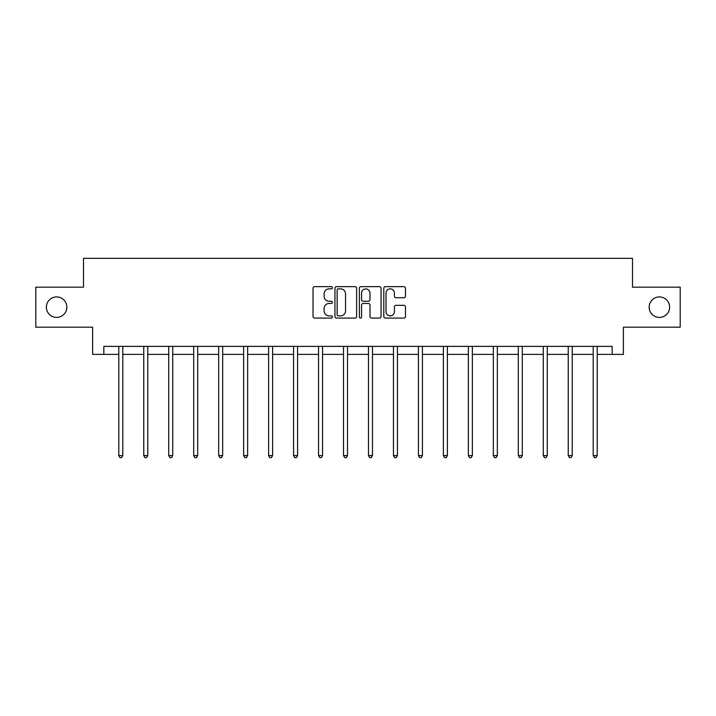 <?xml version="1.0" encoding="UTF-8"?>
<svg xmlns="http://www.w3.org/2000/svg" width="716" height="716" viewBox="0 0 716 716"><rect width="100%" height="100%" fill="white"/><g stroke="black" fill="none" stroke-linecap="round" stroke-linejoin="round"><path stroke-width="1.07" d="M332.394 287.751A1.101 1.101 0 0 0 331.293 286.651L314.601 286.651A1.575 1.575 0 0 0 313.026 288.226L313.026 316.499A1.575 1.575 0 0 0 314.601 318.074L331.293 318.074A1.101 1.101 0 0 0 332.394 316.973A1.101 1.101 0 0 0 331.293 315.872L329.127 315.872A5.03 5.03 0 0 1 324.106 310.851L324.106 308.489A5.03 5.03 0 0 1 329.127 303.459L331.293 303.459A1.101 1.101 0 0 0 332.394 302.367A1.101 1.101 0 0 0 331.293 301.266L329.127 301.266A5.03 5.03 0 0 1 324.106 296.236L324.106 293.882A5.03 5.03 0 0 1 329.127 288.852L331.293 288.852A1.101 1.101 0 0 0 332.394 287.751M649.152 307.164A10.248 10.248 0 0 0 659.391 317.412A10.248 10.248 0 0 0 669.639 307.164A10.248 10.248 0 0 0 659.391 296.925A10.248 10.248 0 0 0 649.152 307.164M46.361 307.164A10.248 10.248 0 0 0 56.609 317.412A10.248 10.248 0 0 0 66.848 307.164A10.248 10.248 0 0 0 56.609 296.925A10.248 10.248 0 0 0 46.361 307.164M403.913 297.731A1.575 1.575 0 0 0 405.489 296.155L405.489 288.226A1.575 1.575 0 0 0 403.913 286.651L385.378 286.651A1.575 1.575 0 0 0 383.803 288.226L383.803 316.499A1.575 1.575 0 0 0 385.378 318.074L403.913 318.074A1.575 1.575 0 0 0 405.489 316.499L405.489 306.922A1.575 1.575 0 0 0 403.913 305.347L395.984 305.347A1.575 1.575 0 0 0 394.409 306.922L394.409 311.675A4.207 4.207 0 0 1 390.211 315.872A4.207 4.207 0 0 1 386.005 311.675L386.005 293.059A4.207 4.207 0 0 1 390.211 288.852A4.207 4.207 0 0 1 394.409 293.059L394.409 296.155A1.575 1.575 0 0 0 395.984 297.731L403.913 297.731M103.829 354.384L103.829 346.383L612.171 346.383L612.171 354.384L623.376 354.384L623.376 327.176L680.2 327.176L680.2 287.161L632.505 287.161L632.505 258.351L83.495 258.351L83.495 287.161L35.8 287.161L35.8 327.176L92.624 327.176L92.624 354.384L118.793 354.384M356.622 288.226A1.575 1.575 0 0 0 355.055 286.651L336.511 286.651A1.575 1.575 0 0 0 334.945 288.226L334.945 316.499A1.575 1.575 0 0 0 336.511 318.074L355.055 318.074A1.575 1.575 0 0 0 356.622 316.499L356.622 288.226M360.945 286.651L379.489 286.651A1.575 1.575 0 0 1 381.055 288.226L381.055 316.499A1.575 1.575 0 0 1 379.489 318.074L371.55 318.074A1.575 1.575 0 0 1 369.984 316.499L369.984 305.034A1.575 1.575 0 0 0 368.409 303.459L363.146 303.459A1.575 1.575 0 0 0 361.571 305.034L361.571 316.973A1.101 1.101 0 0 1 360.47 318.074A1.101 1.101 0 0 1 359.378 316.973L359.378 288.226A1.575 1.575 0 0 1 360.945 286.651M122.794 354.384L143.764 354.384M147.764 354.384L168.725 354.384M172.735 354.384L193.696 354.384M197.697 354.384L218.666 354.384M222.667 354.384L243.637 354.384M247.638 354.384L268.607 354.384M272.608 354.384L293.578 354.384M297.579 354.384L318.548 354.384M322.549 354.384L343.519 354.384M347.52 354.384L368.48 354.384M372.481 354.384L393.451 354.384M397.452 354.384L418.421 354.384M422.422 354.384L443.392 354.384M447.393 354.384L468.362 354.384M472.363 354.384L493.333 354.384M497.334 354.384L518.303 354.384M522.304 354.384L543.265 354.384M547.275 354.384L568.236 354.384M572.236 354.384L593.206 354.384M597.207 354.384L612.171 354.384M338.247 288.852A1.101 1.101 0 0 0 337.147 289.953L337.147 314.772A1.101 1.101 0 0 0 338.247 315.872L340.521 315.872A5.03 5.03 0 0 0 345.551 310.851L345.551 293.882A5.03 5.03 0 0 0 340.521 288.852L338.247 288.852M369.984 293.13A4.207 4.207 0 0 0 365.778 288.933A4.207 4.207 0 0 0 361.571 293.13L361.571 299.691A1.575 1.575 0 0 0 363.146 301.266L368.409 301.266A1.575 1.575 0 0 0 369.984 299.691L369.984 293.13M123 346.383L122.91 346.616A1.602 1.602 0 0 0 122.794 347.215L122.794 455.573L118.793 455.573L118.793 347.215A1.602 1.602 0 0 0 118.677 346.616L118.579 346.383M122.794 455.573L121.595 457.649L119.993 457.649L118.793 455.573M147.97 346.383L147.881 346.616A1.602 1.602 0 0 0 147.764 347.215L147.764 455.573L143.764 455.573L143.764 347.215A1.602 1.602 0 0 0 143.648 346.616L143.549 346.383M147.764 455.573L146.565 457.649L144.963 457.649L143.764 455.573M172.941 346.383L172.842 346.616A1.602 1.602 0 0 0 172.735 347.215L172.735 455.573L168.725 455.573L168.725 347.215A1.602 1.602 0 0 0 168.618 346.616L168.52 346.383M172.735 455.573L171.527 457.649L169.934 457.649L168.725 455.573M197.911 346.383L197.813 346.616A1.602 1.602 0 0 0 197.697 347.215L197.697 455.573L193.696 455.573L193.696 347.215A1.602 1.602 0 0 0 193.58 346.616L193.49 346.383M197.697 455.573L196.497 457.649L194.895 457.649L193.696 455.573M222.882 346.383L222.783 346.616A1.602 1.602 0 0 0 222.667 347.215L222.667 455.573L218.666 455.573L218.666 347.215A1.602 1.602 0 0 0 218.55 346.616L218.461 346.383M222.667 455.573L221.468 457.649L219.866 457.649L218.666 455.573M247.852 346.383L247.754 346.616A1.602 1.602 0 0 0 247.638 347.215L247.638 455.573L243.637 455.573L243.637 347.215A1.602 1.602 0 0 0 243.521 346.616L243.431 346.383M247.638 455.573L246.438 457.649L244.836 457.649L243.637 455.573M272.823 346.383L272.724 346.616A1.602 1.602 0 0 0 272.608 347.215L272.608 455.573L268.607 455.573L268.607 347.215A1.602 1.602 0 0 0 268.491 346.616L268.393 346.383M272.608 455.573L271.409 457.649L269.807 457.649L268.607 455.573M297.784 346.383L297.695 346.616A1.602 1.602 0 0 0 297.579 347.215L297.579 455.573L293.578 455.573L293.578 347.215A1.602 1.602 0 0 0 293.462 346.616L293.363 346.383M297.579 455.573L296.379 457.649L294.777 457.649L293.578 455.573M322.755 346.383L322.665 346.616A1.602 1.602 0 0 0 322.549 347.215L322.549 455.573L318.548 455.573L318.548 347.215A1.602 1.602 0 0 0 318.432 346.616L318.334 346.383M322.549 455.573L321.35 457.649L319.748 457.649L318.548 455.573M347.725 346.383L347.636 346.616A1.602 1.602 0 0 0 347.52 347.215L347.52 455.573L343.519 455.573L343.519 347.215A1.602 1.602 0 0 0 343.403 346.616L343.304 346.383M347.52 455.573L346.311 457.649L344.718 457.649L343.519 455.573M372.696 346.383L372.597 346.616A1.602 1.602 0 0 0 372.481 347.215L372.481 455.573L368.48 455.573L368.48 347.215A1.602 1.602 0 0 0 368.364 346.616L368.275 346.383M372.481 455.573L371.282 457.649L369.689 457.649L368.48 455.573M397.666 346.383L397.568 346.616A1.602 1.602 0 0 0 397.452 347.215L397.452 455.573L393.451 455.573L393.451 347.215A1.602 1.602 0 0 0 393.335 346.616L393.245 346.383M397.452 455.573L396.252 457.649L394.65 457.649L393.451 455.573M422.637 346.383L422.538 346.616A1.602 1.602 0 0 0 422.422 347.215L422.422 455.573L418.421 455.573L418.421 347.215A1.602 1.602 0 0 0 418.305 346.616L418.216 346.383M422.422 455.573L421.223 457.649L419.621 457.649L418.421 455.573M447.607 346.383L447.509 346.616A1.602 1.602 0 0 0 447.393 347.215L447.393 455.573L443.392 455.573L443.392 347.215A1.602 1.602 0 0 0 443.276 346.616L443.177 346.383M447.393 455.573L446.193 457.649L444.591 457.649L443.392 455.573M472.569 346.383L472.479 346.616A1.602 1.602 0 0 0 472.363 347.215L472.363 455.573L468.362 455.573L468.362 347.215A1.602 1.602 0 0 0 468.246 346.616L468.148 346.383M472.363 455.573L471.164 457.649L469.562 457.649L468.362 455.573M497.539 346.383L497.45 346.616A1.602 1.602 0 0 0 497.334 347.215L497.334 455.573L493.333 455.573L493.333 347.215A1.602 1.602 0 0 0 493.217 346.616L493.118 346.383M497.334 455.573L496.134 457.649L494.532 457.649L493.333 455.573M522.51 346.383L522.42 346.616A1.602 1.602 0 0 0 522.304 347.215L522.304 455.573L518.303 455.573L518.303 347.215A1.602 1.602 0 0 0 518.187 346.616L518.089 346.383M522.304 455.573L521.105 457.649L519.503 457.649L518.303 455.573M547.48 346.383L547.382 346.616A1.602 1.602 0 0 0 547.275 347.215L547.275 455.573L543.265 455.573L543.265 347.215A1.602 1.602 0 0 0 543.158 346.616L543.059 346.383M547.275 455.573L546.066 457.649L544.473 457.649L543.265 455.573M572.451 346.383L572.352 346.616A1.602 1.602 0 0 0 572.236 347.215L572.236 455.573L568.236 455.573L568.236 347.215A1.602 1.602 0 0 0 568.119 346.616L568.03 346.383M572.236 455.573L571.037 457.649L569.435 457.649L568.236 455.573M597.421 346.383L597.323 346.616A1.602 1.602 0 0 0 597.207 347.215L597.207 455.573L593.206 455.573L593.206 347.215A1.602 1.602 0 0 0 593.09 346.616L593 346.383M597.207 455.573L596.007 457.649L594.405 457.649L593.206 455.573"/></g></svg>
